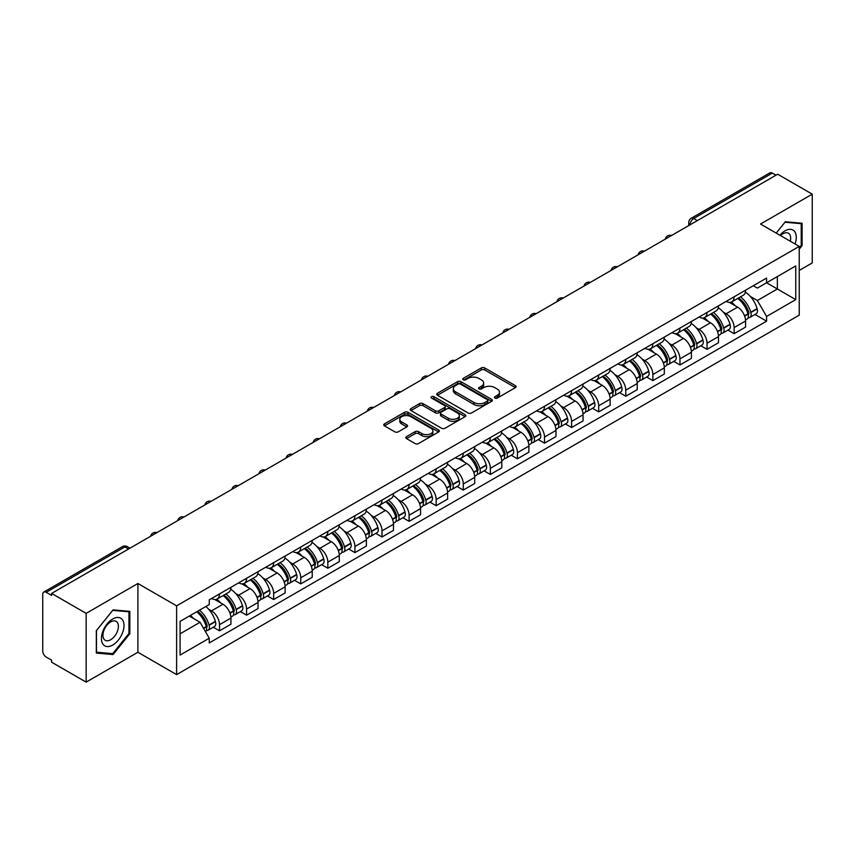 <?xml version="1.0" encoding="UTF-8"?>
<svg xmlns="http://www.w3.org/2000/svg" width="855" height="855" viewBox="0 0 855 855"><rect width="100%" height="100%" fill="white"/><g stroke="black" fill="none" stroke-linecap="round" stroke-linejoin="round"><path stroke-width="1.28" d="M494.917 398.077A1.689 0.973 0 0 0 497.3 398.077L515.405 387.625A2.415 1.389 0 0 0 516.11 386.642A2.415 1.389 0 0 0 515.405 385.658L484.732 367.949A2.415 1.389 0 0 0 481.322 367.949L463.218 378.402A1.689 0.973 0 0 0 462.726 379.086A1.689 0.973 0 0 0 463.218 379.78A1.689 0.973 0 0 0 465.601 379.78L467.942 378.423A7.716 4.457 0 0 1 478.853 378.423L481.408 379.898A7.716 4.457 0 0 1 483.663 383.051A7.716 4.457 0 0 1 481.408 386.204L479.067 387.55A1.689 0.973 0 0 0 478.576 388.245A1.689 0.973 0 0 0 479.067 388.929A1.689 0.973 0 0 0 481.451 388.929L483.791 387.572A7.716 4.457 0 0 1 494.703 387.572L497.257 389.046A7.716 4.457 0 0 1 499.512 392.199A7.716 4.457 0 0 1 497.257 395.352L494.917 396.699A1.689 0.973 0 0 0 494.425 397.393A1.689 0.973 0 0 0 494.917 398.077L494.917 396.699M406.51 436.627A2.415 1.389 0 0 0 405.804 437.61A2.415 1.389 0 0 0 406.51 438.594L415.113 443.563A2.415 1.389 0 0 0 418.523 443.563L438.636 431.946A2.415 1.389 0 0 0 439.342 430.963A2.415 1.389 0 0 0 438.636 429.98L407.953 412.27A2.415 1.389 0 0 0 404.543 412.27L384.44 423.888A2.415 1.389 0 0 0 383.735 424.871A2.415 1.389 0 0 0 384.44 425.854L394.839 431.85A2.415 1.389 0 0 0 398.238 431.85L406.852 426.88A2.415 1.389 0 0 0 407.557 425.897A2.415 1.389 0 0 0 406.852 424.914L401.69 421.943A6.445 3.719 0 0 1 399.809 419.303A6.445 3.719 0 0 1 403.784 415.872A6.445 3.719 0 0 1 410.806 416.674L431.005 428.334A6.445 3.719 0 0 1 432.897 430.963A6.445 3.719 0 0 1 428.911 434.404A6.445 3.719 0 0 1 421.889 433.603L418.523 431.657A2.415 1.389 0 0 0 415.113 431.657L406.51 436.627L406.51 438.594M176.611 605.853L137.901 583.495L86.152 613.366L51.61 593.423L777.697 174.217L812.25 194.16L760.512 224.031L799.233 246.39L176.611 605.853L176.611 674.616L799.233 315.153L799.233 246.39M468.113 412.965A2.415 1.389 0 0 0 471.522 412.965L491.636 401.348A2.415 1.389 0 0 0 492.341 400.364A2.415 1.389 0 0 0 491.636 399.381L460.963 381.672A2.415 1.389 0 0 0 457.553 381.672L437.439 393.279A2.415 1.389 0 0 0 436.734 394.262A2.415 1.389 0 0 0 437.439 395.245L468.113 412.965M432.235 398.441A1.689 0.973 0 0 1 433.945 398.687L465.099 416.674L445.028 428.259A2.415 1.389 0 0 1 441.618 428.259L410.934 410.55L410.934 408.583A2.415 1.389 0 0 0 410.229 409.566A2.415 1.389 0 0 0 410.934 410.55M410.934 408.583L419.549 403.613A2.415 1.389 0 0 1 422.958 403.613L435.398 410.795A2.415 1.389 0 0 0 438.807 410.795L444.515 407.504A2.415 1.389 0 0 0 445.22 406.52A2.415 1.389 0 0 0 444.515 405.537L431.561 398.056A1.689 0.973 0 0 1 431.07 397.361A1.689 0.973 0 0 1 432.106 396.464A1.689 0.973 0 0 1 433.945 396.677L465.131 414.686A2.415 1.389 0 0 1 465.836 415.669A2.415 1.389 0 0 1 465.131 416.652L465.131 414.686M86.152 613.366L86.152 682.13L51.61 662.187L51.61 660.178L46.223 657.078A4.906 2.832 -120 0 1 42.75 651.061L42.75 594.321A4.906 2.832 -120 0 1 43.765 592.077L122.415 546.666A4.906 2.832 60 0 1 124.873 546.911L46.223 592.312A4.906 2.832 -120 0 0 43.765 592.077M799.233 270.447L812.25 262.923L812.25 194.16M86.152 682.13L137.901 652.258L176.611 674.616M51.61 593.423L51.61 595.422L46.223 592.312M697.306 220.622L693.662 218.517A4.906 2.832 60 0 0 691.214 218.271L769.863 172.87A4.906 2.832 60 0 1 772.322 173.105L693.662 218.517A4.906 2.832 120 0 0 690.188 224.534L690.188 224.737M775.966 175.211L772.322 173.105M734.114 296.803A11.297 6.519 60 0 1 731.784 301.879L743.241 295.264A11.297 6.519 -120 0 0 745.581 290.187M723.245 312.075L726.13 313.753A11.297 6.519 60 0 1 734.124 327.583L745.581 320.967A11.297 6.519 -120 0 0 737.587 307.137L729.39 302.392M745.581 320.967L745.581 327.08L734.124 333.696L727.904 330.105M731.784 301.879A11.297 6.519 60 0 1 726.216 301.366M734.124 327.583L734.124 333.696M707.032 312.449A11.297 6.519 60 0 1 704.691 317.515L716.159 310.899A11.297 6.519 -120 0 0 718.489 305.834M700.822 345.751L707.032 349.332L718.489 342.716L718.489 336.603A11.297 6.519 -120 0 0 710.505 322.773L702.308 318.039M704.691 317.515A11.297 6.519 60 0 1 699.134 317.002M696.162 327.721L699.048 329.389A11.297 6.519 60 0 1 707.032 343.218L707.032 349.332M679.949 328.085A11.297 6.519 60 0 1 677.609 333.151L689.066 326.535A11.297 6.519 -120 0 0 691.406 321.469M673.729 361.387L679.949 364.967L691.406 358.352L691.406 352.239A11.297 6.519 -120 0 0 683.423 338.409L675.215 333.674M677.609 333.151A11.297 6.519 60 0 1 672.051 332.638M669.07 343.357L671.966 345.025A11.297 6.519 60 0 1 679.949 358.854L679.949 364.967M652.867 343.721A11.297 6.519 60 0 1 650.527 348.787L661.984 342.171A11.297 6.519 -120 0 0 664.324 337.105M646.647 377.023L652.867 380.614L664.324 373.998L664.324 367.874A11.297 6.519 -120 0 0 656.341 354.045L648.133 349.31M650.527 348.787A11.297 6.519 60 0 1 644.959 348.284M641.987 358.993L644.873 360.66A11.297 6.519 60 0 1 652.867 374.49L652.867 380.614M625.774 359.357A11.297 6.519 60 0 1 623.434 364.433L634.902 357.807A11.297 6.519 -120 0 0 637.242 352.741M619.565 392.659L625.774 396.25L637.242 389.634L637.242 383.521A11.297 6.519 -120 0 0 629.248 369.681L621.051 364.946M623.434 364.433A11.297 6.519 60 0 1 617.876 363.92M614.905 374.629L617.791 376.296A11.297 6.519 60 0 1 625.774 390.137L625.774 396.25M598.692 374.992A11.297 6.519 60 0 1 596.352 380.069L607.809 373.453A11.297 6.519 -120 0 0 610.149 368.377M592.483 408.295L598.692 411.886L610.149 405.27L610.149 399.157A11.297 6.519 -120 0 0 602.166 385.316L593.969 380.582M596.352 380.069A11.297 6.519 60 0 1 590.794 379.556M587.812 390.265L590.709 391.932A11.297 6.519 60 0 1 598.692 405.772L598.692 411.886M571.61 390.628A11.297 6.519 60 0 1 569.27 395.705L580.727 389.089A11.297 6.519 -120 0 0 583.067 384.013M565.39 423.93L571.61 427.521L583.067 420.906L583.067 414.793A11.297 6.519 -120 0 0 575.084 400.963L566.876 396.218M569.27 395.705A11.297 6.519 60 0 1 563.712 395.192M560.73 405.901L563.616 407.579A11.297 6.519 60 0 1 571.61 421.408L571.61 427.521M544.517 406.275A11.297 6.519 60 0 1 542.188 411.341L553.645 404.725A11.297 6.519 -120 0 0 555.985 399.659M538.308 439.566L544.517 443.157L555.985 436.542L555.985 430.428A11.297 6.519 -120 0 0 547.991 416.599L539.794 411.864M542.188 411.341A11.297 6.519 60 0 1 536.619 410.827M533.648 421.547L536.534 423.214A11.297 6.519 60 0 1 544.517 437.044L544.517 443.157M517.435 421.91A11.297 6.519 60 0 1 515.095 426.976L526.552 420.361A11.297 6.519 -120 0 0 528.892 415.295M511.226 455.213L517.435 458.793L528.892 452.177L528.892 446.064A11.297 6.519 -120 0 0 520.909 432.235L512.711 427.5M515.095 426.976A11.297 6.519 60 0 1 509.537 426.463M506.566 437.183L509.452 438.85A11.297 6.519 60 0 1 517.435 452.68L517.435 458.793M490.353 437.546A11.297 6.519 60 0 1 488.013 442.612L499.47 435.997A11.297 6.519 -120 0 0 501.81 430.931M484.133 470.849L490.353 474.44L501.81 467.813L501.81 461.7A11.297 6.519 -120 0 0 493.827 447.87L485.619 443.136M488.013 442.612A11.297 6.519 60 0 1 482.455 442.11M479.473 452.819L482.37 454.486A11.297 6.519 60 0 1 490.353 468.316L490.353 474.44M463.271 453.182A11.297 6.519 60 0 1 460.93 458.248L472.388 451.632A11.297 6.519 -120 0 0 474.728 446.567M457.051 486.484L463.271 490.075L474.728 483.46L474.728 477.347A11.297 6.519 -120 0 0 466.734 463.506L458.537 458.772M460.93 458.248A11.297 6.519 60 0 1 455.362 457.746M452.391 468.455L455.277 470.122A11.297 6.519 60 0 1 463.271 483.962L463.271 490.075M436.178 468.818A11.297 6.519 60 0 1 433.838 473.894L445.305 467.279A11.297 6.519 -120 0 0 447.635 462.202M429.969 502.12L436.178 505.711L447.635 499.096L447.635 492.982A11.297 6.519 -120 0 0 439.652 479.142L431.454 474.407M433.838 473.894A11.297 6.519 60 0 1 428.28 473.381M425.309 484.09L428.195 485.758A11.297 6.519 60 0 1 436.178 499.598L436.178 505.711M409.096 484.454A11.297 6.519 60 0 1 406.756 489.53L418.213 482.915A11.297 6.519 -120 0 0 420.553 477.838M402.887 517.756L409.096 521.347L420.553 514.731L420.553 508.618A11.297 6.519 -120 0 0 412.57 494.778L404.362 490.043M406.756 489.53A11.297 6.519 60 0 1 401.198 489.017M398.216 499.726L401.113 501.404A11.297 6.519 60 0 1 409.096 515.234L409.096 521.347M382.014 500.1A11.297 6.519 60 0 1 379.673 505.166L391.13 498.551A11.297 6.519 -120 0 0 393.471 493.485M375.794 533.392L382.014 536.983L393.471 530.367L393.471 524.254A11.297 6.519 -120 0 0 385.487 510.424L377.279 505.69M379.673 505.166A11.297 6.519 60 0 1 374.116 504.653M371.134 515.373L374.02 517.04A11.297 6.519 60 0 1 382.014 530.87L382.014 536.983M354.921 515.736A11.297 6.519 60 0 1 352.591 520.802L364.048 514.186A11.297 6.519 -120 0 0 366.389 509.12M348.712 549.038L354.921 552.619L366.389 546.003L366.389 539.89A11.297 6.519 -120 0 0 358.395 526.06L350.197 521.326M352.591 520.802A11.297 6.519 60 0 1 347.023 520.289M344.052 531.008L346.938 532.676A11.297 6.519 60 0 1 354.921 546.505L354.921 552.619M327.839 531.372A11.297 6.519 60 0 1 325.499 536.438L336.955 529.822A11.297 6.519 -120 0 0 339.296 524.756M321.63 564.674L327.839 568.254L339.296 561.639L339.296 555.526A11.297 6.519 -120 0 0 331.312 541.696L323.115 536.961M325.499 536.438A11.297 6.519 60 0 1 319.941 535.935M316.959 546.644L319.856 548.312A11.297 6.519 60 0 1 327.839 562.141L327.839 568.254M300.757 547.008A11.297 6.519 60 0 1 298.416 552.073L309.873 545.458A11.297 6.519 -120 0 0 312.214 540.392M294.537 580.31L300.757 583.901L312.214 577.285L312.214 571.161A11.297 6.519 -120 0 0 304.23 557.332L296.022 552.597M298.416 552.073A11.297 6.519 60 0 1 292.859 551.571M289.877 562.28L292.773 563.947A11.297 6.519 60 0 1 300.757 577.788L300.757 583.901M273.664 562.643A11.297 6.519 60 0 1 271.334 567.72L282.791 561.104A11.297 6.519 -120 0 0 285.132 556.028M267.455 595.946L273.664 599.537L285.132 592.921L285.132 586.808A11.297 6.519 -120 0 0 277.138 572.968L268.94 568.233M271.334 567.72A11.297 6.519 60 0 1 265.766 567.207M262.795 577.916L265.681 579.583A11.297 6.519 60 0 1 273.664 593.423L273.664 599.537M246.582 578.279A11.297 6.519 60 0 1 244.241 583.356L255.709 576.74A11.297 6.519 -120 0 0 258.039 571.664M240.373 611.582L246.582 615.173L258.039 608.557L258.039 602.444A11.297 6.519 -120 0 0 250.055 588.603L241.858 583.869M244.241 583.356A11.297 6.519 60 0 1 238.684 582.843M235.713 593.552L238.598 595.219A11.297 6.519 60 0 1 246.582 609.059L246.582 615.173M219.5 593.926A11.297 6.519 60 0 1 217.159 598.992L228.616 592.376A11.297 6.519 -120 0 0 230.957 587.31M213.28 627.217L219.5 630.808L230.957 624.193L230.957 618.08A11.297 6.519 -120 0 0 222.973 604.25L214.765 599.515M217.159 598.992A11.297 6.519 60 0 1 211.602 598.479M208.62 609.198L211.516 610.865A11.297 6.519 60 0 1 219.5 624.695L219.5 630.808M753.308 285.73L757.38 288.082L795.759 265.937L777.355 276.56L777.355 288.99L757.38 300.522L750.327 296.439M180.084 633.812L200.049 622.29L209.251 638.225L180.084 655.069L180.084 621.382L209.251 604.549L209.251 599.836L766.582 278.067L766.582 282.77L795.759 299.613L766.582 316.457L757.38 300.522M795.759 265.937L795.759 299.613M209.251 638.225L209.251 642.939L766.582 321.17L766.582 316.457M799.233 249.136L802.097 245.577L802.097 223.241L785.339 221.744L776.212 233.094L784.986 222.236L801.221 223.689L801.221 245.332L799.233 247.811M137.901 583.495L137.901 652.258M96.316 653.06L113.063 654.556L129.821 633.705L129.821 611.368L113.063 609.872L96.316 630.712L96.316 653.06M200.049 622.29L189.286 616.07M754.986 314.469L766.582 321.17M801.221 245.075L802.097 245.577M111.3 653.53L113.063 654.556M128.955 633.213L129.821 633.705M495.59 398.312L497.257 397.351A7.716 4.457 0 0 0 499.512 394.208L499.512 392.199M483.663 383.051L483.663 385.049A7.716 4.457 0 0 1 481.408 388.202L479.741 389.164M515.373 387.646L484.732 369.948A2.415 1.389 0 0 0 481.322 369.948L463.891 380.015M491.636 399.381L491.636 401.348L460.963 383.681A2.415 1.389 0 0 0 457.553 383.681L437.471 395.267M487.371 401.059A1.689 0.973 0 0 0 487.863 400.364A1.689 0.973 0 0 0 487.371 399.68L460.45 384.13A1.689 0.973 0 0 0 458.056 384.13L455.587 385.562A7.716 4.457 0 0 0 453.332 388.704A7.716 4.457 0 0 0 455.587 391.857L473.991 402.481A7.716 4.457 0 0 0 484.903 402.481L487.371 401.059L487.371 403.058A1.689 0.973 0 0 0 487.863 402.374L487.863 400.364M453.332 388.704L453.332 390.714A7.716 4.457 0 0 0 455.587 393.856L455.587 391.857M487.371 403.058L484.903 404.49A7.716 4.457 0 0 1 473.991 404.49L455.587 393.856M410.966 410.571L419.549 405.623L419.549 403.613M445.22 406.52L445.22 408.519A2.415 1.389 0 0 1 444.515 409.502L438.807 412.805A2.415 1.389 0 0 1 435.398 412.805L422.958 405.623A2.415 1.389 0 0 0 419.549 405.623M448.309 418.245A6.445 3.719 0 0 0 455.33 419.057A6.445 3.719 0 0 0 459.306 415.616A6.445 3.719 0 0 0 457.425 412.986L450.307 408.882A2.415 1.389 0 0 0 446.898 408.882L441.191 412.174A2.415 1.389 0 0 0 440.485 413.157A2.415 1.389 0 0 0 441.191 414.141L448.309 418.245L448.309 420.254A6.445 3.719 0 0 0 455.33 421.066A6.445 3.719 0 0 0 459.306 417.625L459.306 415.616M440.485 413.157L440.485 415.167A2.415 1.389 0 0 0 441.191 416.15L441.191 414.141M448.309 420.254L441.191 416.15M432.897 430.963L432.897 432.972A6.445 3.719 0 0 1 428.911 436.413A6.445 3.719 0 0 1 421.889 435.601L418.523 433.656A2.415 1.389 0 0 0 415.113 433.656L406.542 438.615M399.809 419.303L399.809 421.312A6.445 3.719 0 0 0 401.69 423.941L401.69 421.943M406.82 426.902L401.69 423.941M438.604 431.967L407.953 414.28A2.415 1.389 0 0 0 404.543 414.28L384.472 425.865M738.378 298.064A15.465 8.935 60 0 1 738.464 298.106A15.465 8.935 60 0 1 748.638 311.99L748.734 312.31A3.003 1.731 60 0 1 748.253 314.672A3.003 1.731 60 0 1 748.189 314.715M737.705 298.459A18.66 10.773 60 0 1 747.965 313.849L748.05 314.17A6.199 3.58 60 0 1 747.078 319.043L745.528 319.93M748.136 317.675A6.199 3.58 -120 0 0 749.846 317.44A6.199 3.58 -120 0 0 750.829 312.567L750.743 312.246A18.66 10.773 -120 0 0 740.483 296.856M745.346 292.175A18.66 10.773 60 0 1 757.081 308.591L757.167 308.912A6.199 3.58 60 0 1 756.183 313.785L749.846 317.44M731.346 302.093A18.66 10.773 60 0 1 735.236 305.769M744.31 305.801L746.693 307.169M795.054 243.974A15.956 9.213 120 0 0 794.765 231.726A15.956 9.213 120 0 0 779.878 235.211M790.277 241.217A10.923 6.306 120 0 0 789.625 234.366A10.923 6.306 120 0 0 788.395 233.233A10.923 6.306 120 0 0 780.54 235.595M800.152 223.07L801.221 223.689M122.489 619.854A15.956 9.213 120 0 0 107.078 623.99A15.956 9.213 120 0 0 102.942 644.168A15.956 9.213 120 0 0 118.364 640.042A15.956 9.213 120 0 0 122.489 619.854M117.359 622.504A10.923 6.306 120 0 0 116.13 621.361A10.923 6.306 120 0 0 105.967 626.459A10.923 6.306 120 0 0 103.979 639.145A10.923 6.306 120 0 0 105.197 640.288A10.923 6.306 120 0 0 115.372 635.19A10.923 6.306 120 0 0 117.359 622.504M112.721 653.658L96.487 652.205L96.487 630.562L112.721 610.363L128.955 611.817L128.955 633.459L112.721 653.658M127.876 611.197L128.955 611.817M711.296 313.7A15.465 8.935 60 0 1 711.371 313.753A15.465 8.935 60 0 1 721.556 327.625L721.641 327.946A3.003 1.731 60 0 1 721.171 330.308A3.003 1.731 60 0 1 721.096 330.351M710.623 314.095A18.66 10.773 60 0 1 720.872 329.496L720.968 329.816A6.199 3.58 60 0 1 719.985 334.679L718.446 335.566M721.043 333.311A6.199 3.58 -120 0 0 722.764 333.076A6.199 3.58 -120 0 0 723.747 328.213L723.651 327.893A18.66 10.773 -120 0 0 713.401 312.492M718.253 307.811A18.66 10.773 60 0 1 729.988 324.227L730.085 324.547A6.199 3.58 60 0 1 729.101 329.421L722.764 333.076M704.253 317.729A18.66 10.773 60 0 1 708.154 321.416M717.227 321.437L719.6 322.805M684.214 329.346A15.465 8.935 60 0 1 684.289 329.389A15.465 8.935 60 0 1 694.463 343.272L694.559 343.592A3.003 1.731 60 0 1 694.089 345.954A3.003 1.731 60 0 1 694.014 345.986M683.53 329.731A18.66 10.773 60 0 1 693.79 345.131L693.886 345.452A6.199 3.58 60 0 1 692.903 350.315L691.364 351.213M693.961 348.947A6.199 3.58 -120 0 0 695.681 348.712A6.199 3.58 -120 0 0 696.654 343.849L696.569 343.528A18.66 10.773 -120 0 0 686.308 328.128M691.171 323.447A18.66 10.773 60 0 1 702.906 339.863L702.992 340.183A6.199 3.58 60 0 1 702.019 345.057L695.681 348.712M677.171 333.365A18.66 10.773 60 0 1 681.072 337.052M690.145 337.073L692.518 338.452M657.121 344.982A15.465 8.935 60 0 1 657.206 345.025A15.465 8.935 60 0 1 667.381 358.908L667.477 359.228A3.003 1.731 60 0 1 666.996 361.59A3.003 1.731 60 0 1 666.932 361.622M656.448 345.367A18.66 10.773 60 0 1 666.708 360.767L666.793 361.088A6.199 3.58 60 0 1 665.821 365.951L664.271 366.848M666.879 364.583A6.199 3.58 -120 0 0 668.599 364.348A6.199 3.58 -120 0 0 669.572 359.485L669.486 359.164A18.66 10.773 -120 0 0 659.226 343.763M664.089 339.082A18.66 10.773 60 0 1 675.824 355.509L675.91 355.83A6.199 3.58 60 0 1 674.937 360.692L668.599 364.348M650.089 349.011A18.66 10.773 60 0 1 653.979 352.688M663.053 352.709L665.436 354.088M630.039 360.618A15.465 8.935 60 0 1 630.114 360.66A15.465 8.935 60 0 1 640.299 374.543L640.384 374.864A3.003 1.731 60 0 1 639.914 377.226A3.003 1.731 60 0 1 639.85 377.258M629.365 361.002A18.66 10.773 60 0 1 639.615 376.403L639.711 376.724A6.199 3.58 60 0 1 638.728 381.597L637.189 382.484M639.797 380.219A6.199 3.58 -120 0 0 641.507 379.994A6.199 3.58 -120 0 0 642.49 375.121L642.394 374.8A18.66 10.773 -120 0 0 632.144 359.399M637.007 354.729A18.66 10.773 60 0 1 648.731 371.145L648.827 371.465A6.199 3.58 60 0 1 647.844 376.328L641.507 379.994M622.996 364.647A18.66 10.773 60 0 1 626.897 368.323M635.97 368.345L638.354 369.723M602.957 376.253A15.465 8.935 60 0 1 603.032 376.296A15.465 8.935 60 0 1 613.217 390.179L613.302 390.5A3.003 1.731 60 0 1 612.832 392.862A3.003 1.731 60 0 1 612.757 392.894M602.283 376.649A18.66 10.773 60 0 1 612.533 392.039L612.629 392.36A6.199 3.58 60 0 1 611.646 397.233L610.107 398.12M612.704 395.854A6.199 3.58 -120 0 0 614.424 395.63A6.199 3.58 -120 0 0 615.408 390.756L615.311 390.436A18.66 10.773 -120 0 0 605.062 375.046M609.914 370.365A18.66 10.773 60 0 1 621.649 386.781L621.745 387.101A6.199 3.58 60 0 1 620.762 391.964L614.424 395.63M595.914 380.283A18.66 10.773 60 0 1 599.815 383.959M608.888 383.991L611.261 385.359M575.875 391.889A15.465 8.935 60 0 1 575.949 391.932A15.465 8.935 60 0 1 586.124 405.815L586.22 406.136A3.003 1.731 60 0 1 585.739 408.498A3.003 1.731 60 0 1 585.675 408.54M575.191 392.285A18.66 10.773 60 0 1 585.451 407.675L585.536 407.995A6.199 3.58 60 0 1 584.564 412.869L583.014 413.756M585.622 411.501A6.199 3.58 -120 0 0 587.342 411.266A6.199 3.58 -120 0 0 588.315 406.392L588.229 406.072A18.66 10.773 -120 0 0 577.969 390.682M582.832 386A18.66 10.773 60 0 1 594.567 402.416L594.653 402.737A6.199 3.58 60 0 1 593.68 407.6L587.342 411.266M568.832 395.918A18.66 10.773 60 0 1 572.722 399.595M581.795 399.627L584.179 400.995M548.782 407.525A15.465 8.935 60 0 1 548.867 407.579A15.465 8.935 60 0 1 559.042 421.451L559.127 421.772A3.003 1.731 60 0 1 558.657 424.133A3.003 1.731 60 0 1 558.593 424.176M548.108 407.921A18.66 10.773 60 0 1 558.368 423.321L558.454 423.642A6.199 3.58 60 0 1 557.471 428.505L555.932 429.392M558.539 427.137A6.199 3.58 -120 0 0 560.249 426.902A6.199 3.58 -120 0 0 561.233 422.039L561.136 421.718A18.66 10.773 -120 0 0 550.887 406.317M555.75 401.636A18.66 10.773 60 0 1 567.474 418.052L567.57 418.373A6.199 3.58 60 0 1 566.587 423.246L560.249 426.902M541.739 411.554A18.66 10.773 60 0 1 545.64 415.231M554.713 415.263L557.097 416.631M521.7 423.172A15.465 8.935 60 0 1 521.774 423.214A15.465 8.935 60 0 1 531.96 437.097L532.045 437.418A3.003 1.731 60 0 1 531.575 439.78A3.003 1.731 60 0 1 531.5 439.812M521.026 423.556A18.66 10.773 60 0 1 531.276 438.957L531.372 439.278A6.199 3.58 60 0 1 530.389 444.14L528.85 445.038M531.447 442.772A6.199 3.58 -120 0 0 533.167 442.537A6.199 3.58 -120 0 0 534.151 437.675L534.054 437.354A18.66 10.773 -120 0 0 523.805 421.953M528.657 417.272A18.66 10.773 60 0 1 540.392 433.688L540.488 434.009A6.199 3.58 60 0 1 539.505 438.882L533.167 442.537M514.657 427.19A18.66 10.773 60 0 1 518.558 430.877M527.631 430.899L530.004 432.277M494.618 438.807A15.465 8.935 60 0 1 494.692 438.85A15.465 8.935 60 0 1 504.867 452.733L504.963 453.054A3.003 1.731 60 0 1 504.482 455.416A3.003 1.731 60 0 1 504.418 455.448M493.934 439.192A18.66 10.773 60 0 1 504.194 454.593L504.279 454.913A6.199 3.58 60 0 1 503.306 459.776L501.767 460.674M504.365 458.408A6.199 3.58 -120 0 0 506.085 458.173A6.199 3.58 -120 0 0 507.058 453.31L506.972 452.99A18.66 10.773 -120 0 0 496.712 437.589M501.575 432.908A18.66 10.773 60 0 1 513.31 449.324L513.395 449.645A6.199 3.58 60 0 1 512.423 454.518L506.085 458.173M487.574 442.837A18.66 10.773 60 0 1 491.475 446.513M500.538 446.534L502.922 447.913M467.525 454.443A15.465 8.935 60 0 1 467.61 454.486A15.465 8.935 60 0 1 477.785 468.369L477.881 468.69A3.003 1.731 60 0 1 477.4 471.052A3.003 1.731 60 0 1 477.336 471.084M466.851 454.828A18.66 10.773 60 0 1 477.111 470.229L477.197 470.549A6.199 3.58 60 0 1 476.224 475.423L474.675 476.31M477.282 474.044A6.199 3.58 -120 0 0 478.992 473.809A6.199 3.58 -120 0 0 479.976 468.946L479.89 468.626A18.66 10.773 -120 0 0 469.63 453.225M474.493 448.554A18.66 10.773 60 0 1 486.228 464.97L486.313 465.291A6.199 3.58 60 0 1 485.33 470.154L478.992 473.809M460.492 458.472A18.66 10.773 60 0 1 464.383 462.149M473.456 462.17L475.84 463.549M440.443 470.079A15.465 8.935 60 0 1 440.517 470.122A15.465 8.935 60 0 1 450.703 484.005L450.788 484.325A3.003 1.731 60 0 1 450.318 486.687A3.003 1.731 60 0 1 450.243 486.719M439.769 470.474A18.66 10.773 60 0 1 450.019 485.864L450.115 486.185A6.199 3.58 60 0 1 449.132 491.059L447.593 491.946M450.19 489.68A6.199 3.58 -120 0 0 451.91 489.455A6.199 3.58 -120 0 0 452.894 484.582L452.797 484.261A18.66 10.773 -120 0 0 442.548 468.861M447.411 464.19A18.66 10.773 60 0 1 459.135 480.606L459.231 480.927A6.199 3.58 60 0 1 458.248 485.79L451.91 489.455M433.399 474.108A18.66 10.773 60 0 1 437.3 477.785M446.374 477.817L448.747 479.185M413.36 485.715A15.465 8.935 60 0 1 413.435 485.758A15.465 8.935 60 0 1 423.61 499.641L423.706 499.961A3.003 1.731 60 0 1 423.236 502.323A3.003 1.731 60 0 1 423.161 502.366M412.687 486.11A18.66 10.773 60 0 1 422.936 501.5L423.033 501.821A6.199 3.58 60 0 1 422.049 506.694L420.51 507.581M423.107 505.326A6.199 3.58 -120 0 0 424.828 505.091A6.199 3.58 -120 0 0 425.811 500.218L425.715 499.897A18.66 10.773 -120 0 0 415.455 484.507M420.318 479.826A18.66 10.773 60 0 1 432.053 496.242L432.138 496.563A6.199 3.58 60 0 1 431.166 501.425L424.828 505.091M406.317 489.744A18.66 10.773 60 0 1 410.218 493.421M419.292 493.453L421.665 494.821M386.278 501.351A15.465 8.935 60 0 1 386.353 501.404A15.465 8.935 60 0 1 396.528 515.276L396.624 515.597A3.003 1.731 60 0 1 396.143 517.959A3.003 1.731 60 0 1 396.079 518.002M385.594 501.746A18.66 10.773 60 0 1 395.854 517.147L395.94 517.467A6.199 3.58 60 0 1 394.967 522.33L393.418 523.217M396.025 520.962A6.199 3.58 -120 0 0 397.746 520.727A6.199 3.58 -120 0 0 398.719 515.854L398.633 515.533A18.66 10.773 -120 0 0 388.373 500.143M393.236 495.462A18.66 10.773 60 0 1 404.971 511.878L405.056 512.198A6.199 3.58 60 0 1 404.084 517.072L397.746 520.727M379.235 505.38A18.66 10.773 60 0 1 383.126 509.056M392.199 509.088L394.583 510.456M359.185 516.986A15.465 8.935 60 0 1 359.271 517.04A15.465 8.935 60 0 1 369.446 530.923L369.531 531.244A3.003 1.731 60 0 1 369.061 533.595A3.003 1.731 60 0 1 368.997 533.638M358.512 517.382A18.66 10.773 60 0 1 368.762 532.783L368.858 533.103A6.199 3.58 60 0 1 367.874 537.966L366.335 538.853M368.943 536.598A6.199 3.58 -120 0 0 370.653 536.363A6.199 3.58 -120 0 0 371.636 531.5L371.54 531.179A18.66 10.773 -120 0 0 361.291 515.779M366.154 511.098A18.66 10.773 60 0 1 377.878 527.514L377.974 527.834A6.199 3.58 60 0 1 376.991 532.708L370.653 536.363M352.142 521.016A18.66 10.773 60 0 1 356.043 524.703M365.117 524.724L367.5 526.103M332.103 532.633A15.465 8.935 60 0 1 332.178 532.676A15.465 8.935 60 0 1 342.363 546.559L342.449 546.879A3.003 1.731 60 0 1 341.979 549.241A3.003 1.731 60 0 1 341.904 549.273M331.43 533.018A18.66 10.773 60 0 1 341.679 548.418L341.776 548.739A6.199 3.58 60 0 1 340.792 553.602L339.253 554.5M341.85 552.234A6.199 3.58 -120 0 0 343.571 551.999A6.199 3.58 -120 0 0 344.554 547.136L344.458 546.815A18.66 10.773 -120 0 0 334.209 531.415M339.061 526.733A18.66 10.773 60 0 1 350.796 543.149L350.892 543.47A6.199 3.58 60 0 1 349.909 548.344L343.571 551.999M325.06 536.662A18.66 10.773 60 0 1 328.961 540.339M338.035 540.36L340.408 541.739M305.021 548.269A15.465 8.935 60 0 1 305.096 548.312A15.465 8.935 60 0 1 315.271 562.195L315.367 562.515A3.003 1.731 60 0 1 314.886 564.877A3.003 1.731 60 0 1 314.822 564.909M304.337 548.654A18.66 10.773 60 0 1 314.597 564.054L314.683 564.375A6.199 3.58 60 0 1 313.71 569.248L312.171 570.135M314.768 567.87A6.199 3.58 -120 0 0 316.489 567.635A6.199 3.58 -120 0 0 317.462 562.772L317.376 562.451A18.66 10.773 -120 0 0 307.116 547.05M311.979 542.38A18.66 10.773 60 0 1 323.714 558.796L323.799 559.117A6.199 3.58 60 0 1 322.827 563.979L316.489 567.635M297.978 552.298A18.66 10.773 60 0 1 301.868 555.974M310.942 555.996L313.325 557.375M277.928 563.905A15.465 8.935 60 0 1 278.014 563.947A15.465 8.935 60 0 1 288.188 577.83L288.285 578.151A3.003 1.731 60 0 1 287.804 580.513A3.003 1.731 60 0 1 287.74 580.545M277.255 564.3A18.66 10.773 60 0 1 287.515 579.69L287.601 580.011A6.199 3.58 60 0 1 286.617 584.884L285.078 585.771M287.686 583.505A6.199 3.58 -120 0 0 289.396 583.281A6.199 3.58 -120 0 0 290.379 578.408L290.294 578.087A18.66 10.773 -120 0 0 280.034 562.686M284.897 558.016A18.66 10.773 60 0 1 296.621 574.432L296.717 574.752A6.199 3.58 60 0 1 295.734 579.615L289.396 583.281M270.885 567.934A18.66 10.773 60 0 1 274.786 571.61M283.86 571.642L286.243 573.01M250.846 579.54A15.465 8.935 60 0 1 250.921 579.583A15.465 8.935 60 0 1 261.106 593.466L261.192 593.787A3.003 1.731 60 0 1 260.722 596.149A3.003 1.731 60 0 1 260.647 596.181M250.173 579.936A18.66 10.773 60 0 1 260.422 595.326L260.519 595.646A6.199 3.58 60 0 1 259.535 600.52L257.996 601.407M260.593 599.152A6.199 3.58 -120 0 0 262.314 598.917A6.199 3.58 -120 0 0 263.297 594.043L263.201 593.723A18.66 10.773 -120 0 0 252.952 578.333M257.804 573.652A18.66 10.773 60 0 1 269.539 590.068L269.635 590.388A6.199 3.58 60 0 1 268.652 595.251L262.314 598.917M243.803 583.57A18.66 10.773 60 0 1 247.704 587.246M256.778 587.278L259.151 588.646M223.764 595.176A15.465 8.935 60 0 1 223.839 595.219A15.465 8.935 60 0 1 234.014 609.102L234.11 609.423A3.003 1.731 60 0 1 233.629 611.785A3.003 1.731 60 0 1 233.565 611.827M223.08 595.572A18.66 10.773 60 0 1 233.34 610.972L233.436 611.293A6.199 3.58 60 0 1 232.453 616.156L230.914 617.043M233.511 614.788A6.199 3.58 -120 0 0 235.232 614.553A6.199 3.58 -120 0 0 236.204 609.679L236.119 609.359A18.66 10.773 -120 0 0 225.859 593.969M230.722 589.287A18.66 10.773 60 0 1 242.457 605.703L242.542 606.024A6.199 3.58 60 0 1 241.57 610.898L235.232 614.553M216.721 599.205A18.66 10.773 60 0 1 220.622 602.882M229.685 602.914L232.068 604.282M197.505 611.325A15.465 8.935 60 0 1 206.931 624.738L207.028 625.058A3.003 1.731 60 0 1 206.547 627.42A3.003 1.731 60 0 1 206.483 627.463M196.725 611.785A18.66 10.773 60 0 1 206.258 626.608L206.344 626.929A6.199 3.58 60 0 1 205.499 631.717M206.429 630.424A6.199 3.58 -120 0 0 208.15 630.188A6.199 3.58 -120 0 0 209.122 625.326L209.037 625.005A18.66 10.773 -120 0 0 199.504 610.181M205.841 606.516A18.66 10.773 60 0 1 215.375 621.339L215.46 621.66A6.199 3.58 60 0 1 214.477 626.533L208.15 630.188M190.387 615.44A18.66 10.773 60 0 1 193.529 618.528M202.603 618.55L204.986 619.928M690.37 224.63L690.188 224.534A4.906 2.832 0 0 1 688.756 222.524L688.756 225.56M246.582 609.059L258.039 602.444M273.664 593.423L285.132 586.808M300.757 577.788L312.214 571.161M327.839 562.141L339.296 555.526M354.921 546.505L366.389 539.89M382.014 530.87L393.471 524.254M409.096 515.234L420.553 508.618M436.178 499.598L447.635 492.982M463.271 483.962L474.728 477.347M490.353 468.316L501.81 461.7M517.435 452.68L528.892 446.064M544.517 437.044L555.985 430.428M571.61 421.408L583.067 414.793M598.692 405.772L610.149 399.157M625.774 390.137L637.242 383.521M652.867 374.49L664.324 367.874M679.949 358.854L691.406 352.239M707.032 343.218L718.489 336.603M219.5 624.695L230.957 618.08M211.516 610.865L222.973 604.25M238.598 595.219L250.055 588.603M265.681 579.583L277.138 572.968M292.773 563.947L304.23 557.332M319.856 548.312L331.312 541.696M346.938 532.676L358.395 526.06M374.02 517.04L385.487 510.424M401.113 501.404L412.57 494.778M428.195 485.758L439.652 479.142M455.277 470.122L466.734 463.506M482.37 454.486L493.827 447.87M509.452 438.85L520.909 432.235M536.534 423.214L547.991 416.599M563.616 407.579L575.084 400.963M590.709 391.932L602.166 385.316M617.791 376.296L629.248 369.681M644.873 360.66L656.341 354.045M671.966 345.025L683.423 338.409M699.048 329.389L710.505 322.773M726.13 313.753L737.587 307.137M671.132 235.734A4.906 2.832 120 0 0 668.973 236.985M644.05 251.37A4.906 2.832 120 0 0 641.881 252.62M616.968 267.006A4.906 2.832 120 0 0 614.798 268.267M589.886 282.652A4.906 2.832 120 0 0 587.716 283.903M562.793 298.288A4.906 2.832 120 0 0 560.624 299.539M535.711 313.924A4.906 2.832 120 0 0 533.541 315.174M508.629 329.56A4.906 2.832 120 0 0 506.459 330.81M481.536 345.196A4.906 2.832 120 0 0 479.366 346.446M454.454 360.831A4.906 2.832 120 0 0 452.284 362.093M427.372 376.478A4.906 2.832 120 0 0 425.202 377.728M400.279 392.114A4.906 2.832 120 0 0 398.12 393.364M373.197 407.75A4.906 2.832 120 0 0 371.027 409M346.115 423.385A4.906 2.832 120 0 0 343.945 424.636M319.033 439.021A4.906 2.832 120 0 0 316.863 440.272M291.94 454.657A4.906 2.832 120 0 0 289.77 455.918M264.858 470.303A4.906 2.832 120 0 0 262.688 471.554M237.776 485.939A4.906 2.832 120 0 0 235.606 487.19M210.683 501.575A4.906 2.832 120 0 0 208.513 502.826M183.601 517.211A4.906 2.832 120 0 0 181.431 518.461M156.518 532.847A4.906 2.832 120 0 0 154.349 534.097M128.517 549.017L124.873 546.911A4.906 2.832 120 0 1 127.331 546.666A4.906 4.906 0 0 0 122.415 546.666M497.257 397.351L497.257 395.352M479.067 388.929L479.067 387.55M481.408 388.202L481.408 386.204M463.218 379.78L463.218 378.402M481.322 369.948L481.322 367.949M484.732 369.948L484.732 367.949M515.405 387.625L515.405 385.658M437.439 395.245L437.439 393.279M457.553 383.681L457.553 381.672M460.963 383.681L460.963 381.672M473.991 404.49L473.991 402.481M484.903 404.49L484.903 402.481M422.958 405.623L422.958 403.613M435.398 412.805L435.398 410.795M438.807 412.805L438.807 410.795M444.515 409.502L444.515 407.504M433.945 398.687L433.945 396.677M415.113 433.656L415.113 431.657M418.523 433.656L418.523 431.657M421.889 435.601L421.889 433.603M406.852 426.88L406.852 424.914M384.44 425.854L384.44 423.888M404.543 414.28L404.543 412.27M407.953 414.28L407.953 412.27M438.636 431.946L438.636 429.98M744.662 316.136L748.05 314.17M750.829 312.567L757.167 308.912M750.743 312.246L757.081 308.591M744.545 315.826L748.873 313.293M717.569 331.772L720.968 329.816M723.747 328.213L730.085 324.547M723.651 327.893L729.988 324.227M720.872 329.464L721.791 328.94M717.463 331.462L720.872 329.496M690.487 347.408L693.886 345.452M696.654 343.849L702.992 340.183M696.569 343.528L702.906 339.863M693.779 345.11L694.709 344.576M690.37 347.098L693.79 345.131M663.405 363.044L666.793 361.088M669.572 359.485L675.91 355.83M669.486 359.164L675.824 355.509M663.288 362.744L667.627 360.212M636.312 378.68L639.711 376.724M642.49 375.121L648.827 371.465M642.394 374.8L648.731 371.145M639.615 376.382L640.534 375.847M636.206 378.38L639.615 376.403M609.23 394.326L612.629 392.36M615.408 390.756L621.745 387.101M615.311 390.436L621.649 386.781M609.113 394.016L613.452 391.483M582.148 409.962L585.536 407.995M588.315 406.392L594.653 402.737M588.229 406.072L594.567 402.416M582.031 409.652L586.37 407.119M555.055 425.598L558.454 423.642M561.233 422.039L567.57 418.373M561.136 421.718L567.474 418.052M558.358 423.289L559.277 422.765M554.948 425.288L558.368 423.321M527.973 441.233L531.372 439.278M534.151 437.675L540.488 434.009M534.054 437.354L540.392 433.688M527.856 440.924L532.195 438.401M500.891 456.869L504.279 454.913M507.058 453.31L513.395 449.645M506.972 452.99L513.31 449.324M500.774 456.57L505.113 454.037M473.809 472.505L477.197 470.549M479.976 468.946L486.313 465.291M479.89 468.626L486.228 464.97M477.101 470.207L478.02 469.673M473.691 472.206L477.111 470.229M446.716 488.152L450.115 486.185M452.894 484.582L459.231 480.927M452.797 484.261L459.135 480.606M446.609 487.842L450.938 485.309M419.634 503.787L423.033 501.821M425.811 500.218L432.138 496.563M425.715 499.897L432.053 496.242M422.926 501.479L423.856 500.945M419.516 503.477L422.936 501.5M392.552 519.423L395.94 517.467M398.719 515.854L405.056 512.198M398.633 515.533L404.971 511.878M395.844 517.115L396.773 516.58M392.434 519.113L395.854 517.147M365.459 535.059L368.858 533.103M371.636 531.5L377.974 527.834M371.54 531.179L377.878 527.514M365.352 534.749L369.681 532.227M338.377 550.695L341.776 548.739M344.554 547.136L350.892 543.47M344.458 546.815L350.796 543.149M341.679 548.397L342.599 547.863M338.259 550.385L341.679 548.418M311.295 566.331L314.683 564.375M317.462 562.772L323.799 559.117M317.376 562.451L323.714 558.796M311.177 566.031L315.516 563.498M284.213 581.977L287.601 580.011M290.379 578.408L296.717 574.752M290.294 578.087L296.621 574.432M284.095 581.667L288.424 579.134M257.12 597.613L260.519 595.646M263.297 594.043L269.635 590.388M263.201 593.723L269.539 590.068M260.422 595.304L261.341 594.77M257.013 597.303L260.422 595.326M230.038 613.249L233.436 611.293M236.204 609.679L242.542 606.024M236.119 609.359L242.457 605.703M233.33 610.94L234.259 610.406M229.92 612.939L233.34 610.972M203.629 628.489L206.344 626.929M209.122 625.326L215.46 621.66M209.037 625.005L215.375 621.339M203.469 628.211L207.167 626.052M671.549 235.499A4.906 4.906 0 0 0 665.254 239.133M644.467 251.135A4.906 4.906 0 0 0 638.172 254.769M617.385 266.771A4.906 4.906 0 0 0 611.079 270.404M590.292 282.407A4.906 4.906 0 0 0 583.997 286.051M563.21 298.042A4.906 4.906 0 0 0 556.915 301.687M536.128 313.678A4.906 4.906 0 0 0 529.822 317.323M509.046 329.325A4.906 4.906 0 0 0 502.74 332.958M481.953 344.96A4.906 4.906 0 0 0 475.658 348.594M454.871 360.596A4.906 4.906 0 0 0 448.565 364.23M427.789 376.232A4.906 4.906 0 0 0 421.483 379.866M400.696 391.868A4.906 4.906 0 0 0 394.401 395.512M373.614 407.504A4.906 4.906 0 0 0 367.319 411.148M346.532 423.15A4.906 4.906 0 0 0 340.226 426.784M319.449 438.786A4.906 4.906 0 0 0 313.144 442.42M292.357 454.422A4.906 4.906 0 0 0 286.062 458.056M265.274 470.058A4.906 4.906 0 0 0 258.969 473.691M238.192 485.693A4.906 4.906 0 0 0 231.887 489.338M211.1 501.329A4.906 4.906 0 0 0 204.805 504.974M184.017 516.976A4.906 4.906 0 0 0 177.722 520.61M156.935 532.612A4.906 4.906 0 0 0 150.63 536.245M129.96 548.183L127.331 546.666M691.214 218.271A4.906 4.906 0 0 0 688.756 222.524"/></g></svg>
